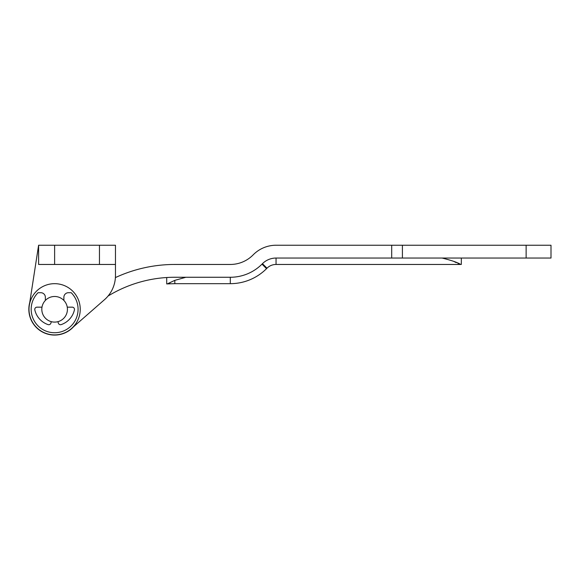 <?xml version="1.0" encoding="UTF-8"?>
<svg xmlns="http://www.w3.org/2000/svg" width="580" height="580" viewBox="0 0 580 580"><rect width="100%" height="100%" fill="white"/><g stroke="black" fill="none" stroke-linecap="round" stroke-linejoin="round"><path stroke-width="0.87" d="M99.456 245.238L99.456 264.458L115.463 264.458L115.463 245.238L38.606 245.238L29.305 305.37A25.622 25.622 0 0 0 71.492 328.57L104.538 299.642A32.023 32.023 0 0 0 115.463 275.551L115.463 264.458L115.463 275.551M99.456 264.458L38.606 264.458L38.606 245.238L29.739 302.535A25.781 25.781 0 0 0 73.653 326.678L104.538 299.642M108.047 296.046A128.1 128.1 0 0 1 174.819 277.262L230.296 277.262L185.919 277.262L174.819 280.35L167.279 283.903L174.819 283.671L167.279 283.903M442.12 258.049C451.552 260.384 457.75 262.523 460.701 264.458L276.044 264.458A12.811 12.811 0 0 0 266.988 268.207L266.532 268.663A51.236 51.236 0 0 1 230.296 283.671L230.296 277.262A44.834 44.834 0 0 0 262 264.132L262.457 263.675A19.212 19.212 0 0 1 276.044 258.049L551 258.049L551 245.238L551 258.049M551 245.238L276.044 245.238A32.023 32.023 0 0 0 253.402 254.62L252.945 255.077A32.023 32.023 0 0 1 230.296 264.458L174.819 264.458A140.911 140.911 0 0 0 115.398 277.595M167.221 277.494L168.127 277.443M262 264.132L266.532 268.663A51.236 51.236 0 0 1 230.296 283.671L174.819 283.671L174.819 280.35M459.599 264.204L458.019 263.53M456.228 262.638L453.814 261.428M461.332 264.458L461.332 258.049M170.085 282.772L168.642 283.475M166.707 277.523L166.707 283.939M67.432 309.292A12.811 12.811 0 0 1 54.621 322.103A12.811 12.811 0 0 1 41.811 309.292A12.811 12.811 0 0 1 54.621 296.481A12.811 12.811 0 0 1 67.432 309.292M51.301 321.661L50.931 323.06A2.24 2.24 0 0 1 48.038 324.597A20.307 20.307 0 0 1 34.822 309.901A2.24 2.24 0 0 1 37.011 307.161L41.985 307.161M45.356 300.44L45.356 297.279A4.567 4.567 0 0 0 40.788 292.704L38.041 292.704A23.454 23.454 0 0 0 54.621 332.739A23.454 23.454 0 0 0 71.202 292.704L68.454 292.704A4.567 4.567 0 0 0 63.88 297.279L63.88 300.44M67.251 307.161L72.232 307.161A2.24 2.24 0 0 1 74.421 309.901A20.307 20.307 0 0 1 61.204 324.597A2.24 2.24 0 0 1 58.312 323.06L57.935 321.661M71.492 328.57A25.622 25.622 0 0 0 56.586 283.743A25.622 25.622 0 0 0 29.305 305.37M54.621 245.238L54.621 264.458M391.696 245.238L391.696 258.049M402.411 245.238L402.411 258.049M526.125 245.238L526.125 258.049M276.044 258.049L276.044 264.458A12.811 12.811 0 0 0 266.988 268.207L262.457 263.675"/></g></svg>
